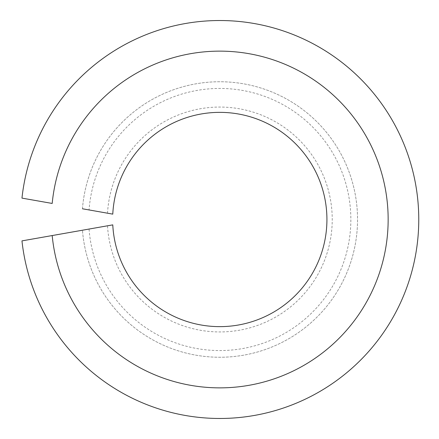 <?xml version="1.0" encoding="UTF-8"?>
<svg xmlns="http://www.w3.org/2000/svg" width="439" height="439" viewBox="0 0 439 439"><rect width="100%" height="100%" fill="white"/><g stroke="black" fill="none" stroke-linecap="round" stroke-linejoin="round"><path stroke-width="0.33" stroke-dasharray="2.19 1.65" d="M21.966 198.115L52.192 203.444A168.362 168.362 0 0 1 308.568 76.446A168.362 168.362 0 0 1 308.568 362.554A168.362 168.362 0 0 1 52.192 235.556L21.966 240.885A198.977 198.977 0 0 0 325.398 388.136A198.977 198.977 0 0 0 325.398 50.864A198.977 198.977 0 0 0 21.966 198.115M82.455 208.777A137.753 137.753 0 0 1 291.737 102.029A137.753 137.753 0 0 1 291.737 336.971A137.753 137.753 0 0 1 82.455 230.223A137.753 137.753 0 0 0 291.737 336.971A137.753 137.753 0 0 0 291.737 102.029A137.753 137.753 0 0 0 82.455 208.777L89.068 209.946A131.069 131.069 0 0 1 288.061 107.621A131.069 131.069 0 0 1 288.061 331.379A131.069 131.069 0 0 1 89.068 229.054L112.779 224.872A107.143 107.143 0 0 0 274.902 311.377A107.143 107.143 0 0 0 274.902 127.623A107.143 107.143 0 0 0 112.779 214.128L89.068 209.946M107.522 213.2A112.444 112.444 0 0 1 277.821 123.189A112.444 112.444 0 0 1 277.821 315.811A112.444 112.444 0 0 1 107.522 225.8M82.455 230.223L89.068 229.054"/><path stroke-width="0.66" d="M82.455 230.223L52.192 235.556A168.362 168.362 0 0 0 308.568 362.554A168.362 168.362 0 0 0 308.568 76.446A168.362 168.362 0 0 0 52.192 203.444L21.966 198.115A198.977 198.977 0 0 1 325.398 50.864A198.977 198.977 0 0 1 325.398 388.136A198.977 198.977 0 0 1 21.966 240.885L112.779 224.872A107.143 107.143 0 0 0 274.902 311.377A107.143 107.143 0 0 0 274.902 127.623A107.143 107.143 0 0 0 112.779 214.128L82.455 208.777"/></g></svg>
